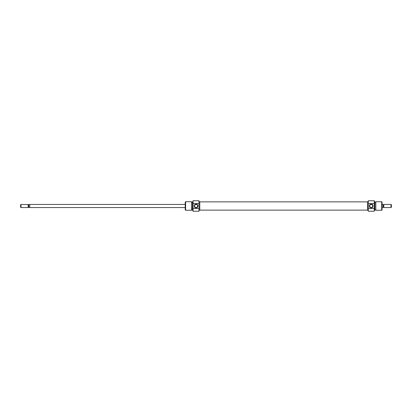 <?xml version="1.0" encoding="UTF-8"?>
<svg xmlns="http://www.w3.org/2000/svg" width="412" height="412" viewBox="0 0 412 412"><rect width="100%" height="100%" fill="white"/><g stroke="black" fill="none" stroke-linecap="round" stroke-linejoin="round"><path stroke-width="0.62" d="M199.789 210.13L367.519 210.13M199.789 201.87L367.519 201.87M198.934 200.757L199.011 203.775L198.934 200.757L193.068 200.757L193.068 203.6L198.934 203.6M198.934 211.243L199.011 208.225L198.934 211.243L192.991 211.212L192.991 208.338L193.068 211.243M196.097 207.844A1.844 1.844 0 0 1 194.253 206A1.844 1.844 0 0 1 196.097 204.156A1.844 1.844 0 0 1 197.945 206A1.844 1.844 0 0 1 196.097 207.844M196.097 204.352A1.648 1.648 0 0 0 194.449 206A1.648 1.648 0 0 0 196.097 207.648A1.648 1.648 0 0 0 197.75 206A1.648 1.648 0 0 0 196.097 204.352M195.54 204.445C194.263 205.48 194.263 206.515 195.54 207.555L196.658 207.555C197.935 206.52 197.935 205.485 196.658 204.445L195.54 204.445L196.658 204.445M191.492 201.731L191.492 210.269L191.492 201.731L185.616 201.731L185.616 210.269L185.225 209.883L185.225 202.117L185.616 201.731M192.409 210.244L192.486 201.731L192.409 210.244M192.991 208.338L193.068 200.757M199.011 210.29L199.789 210.29L199.789 201.71L199.011 201.71M192.991 201.731L192.486 201.731M192.991 210.269L192.486 210.269M192.409 202.215L191.632 202.215M192.409 209.785L191.632 209.785M191.492 210.269L185.616 210.269M193.068 208.4L198.934 208.4M199.011 208.225L199.011 203.775M368.374 211.243L368.297 208.225L368.374 211.243L374.24 211.243L374.24 208.4L368.374 208.4M368.374 200.757L368.297 203.775L368.374 200.757L374.317 200.788L374.317 203.662L374.24 200.757M371.212 204.156A1.844 1.844 0 0 1 373.056 206A1.844 1.844 0 0 1 371.212 207.844A1.844 1.844 0 0 1 369.363 206A1.844 1.844 0 0 1 371.212 204.156M371.212 207.648A1.648 1.648 0 0 0 372.86 206A1.648 1.648 0 0 0 371.212 204.352A1.648 1.648 0 0 0 369.559 206A1.648 1.648 0 0 0 371.212 207.648M371.768 207.555C373.045 206.52 373.045 205.485 371.768 204.445L370.651 204.445C369.373 205.48 369.373 206.515 370.651 207.555L371.768 207.555L370.651 207.555M375.816 210.269L375.816 201.731L375.816 210.269L381.692 210.269L381.692 201.731L382.084 202.117L382.084 209.883L381.692 210.269M374.899 201.756L374.822 210.269L374.899 201.756M374.317 203.662L374.24 211.243M368.297 201.71L367.519 201.71L367.519 210.29L368.297 210.29M374.317 210.269L374.822 210.269M374.317 201.731L374.822 201.731M374.899 209.785L375.677 209.785M374.899 202.215L375.677 202.215M375.816 201.731L381.692 201.731M374.24 203.6L368.374 203.6M368.297 203.775L368.297 208.225M196.658 207.555L195.54 207.555M185.225 207.555L29.726 207.555L29.726 204.445L185.225 204.445M20.986 204.445L28.366 204.609L28.201 207.555L20.986 207.555L20.986 204.445L20.6 204.836L20.6 207.164L20.986 207.555M382.084 207.555L382.084 204.445M370.651 204.445L371.768 204.445M383.799 207.555L383.799 204.445L383.799 207.555L391.014 207.555L391.014 204.445L391.4 204.836L391.4 207.164L391.014 207.555M383.799 204.445L391.014 204.445M383.634 204.64L383.222 204.64L383.222 207.36L383.634 207.36M383.222 207.36L382.274 207.36M382.274 204.64L383.222 204.64M28.201 204.445L28.201 207.555M28.366 204.64L28.778 204.64L28.778 207.36L28.366 207.36M28.778 207.36L29.726 207.36M29.726 204.64L28.778 204.64"/></g></svg>
